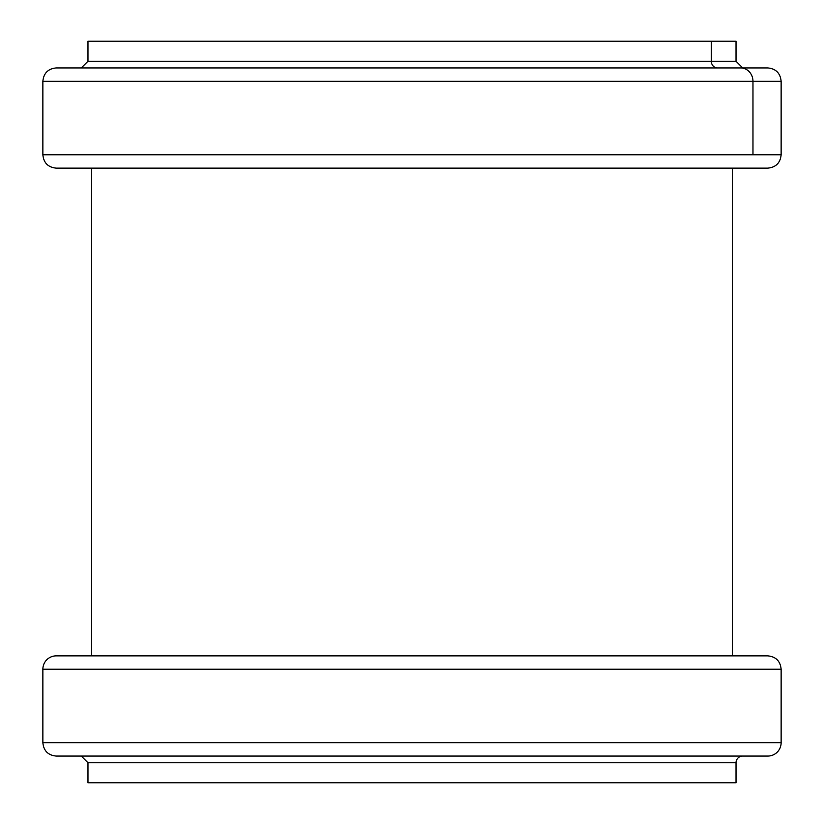 <?xml version="1.0" encoding="UTF-8"?>
<svg xmlns="http://www.w3.org/2000/svg" width="824" height="824" viewBox="0 0 824 824"><rect width="100%" height="100%" fill="white"/><g stroke="black" fill="none" stroke-linecap="round" stroke-linejoin="round"><path stroke-width="1.24" d="M56.228 655.863L767.772 655.863C775.878 656.656 780.328 661.116 781.131 669.222L42.869 669.222A13.359 13.359 0 0 1 56.228 655.863L767.772 655.863L56.228 655.863A13.359 13.359 0 0 0 42.869 669.222L42.869 742.712C43.672 750.829 48.122 755.278 56.228 756.072L767.772 756.072A13.359 13.359 0 0 0 781.131 742.712L42.869 742.712L781.131 742.712L781.131 669.222L781.131 742.712L42.869 742.712L781.131 742.712A13.359 13.359 0 0 1 767.772 756.072M736.028 782.8L736.028 762.756L736.028 782.8L87.972 782.8L736.028 782.8L87.972 782.8L87.972 762.756L81.288 756.072M736.028 762.756L87.972 762.756L736.028 762.756A6.685 6.685 0 0 1 742.712 756.072A6.685 6.685 0 0 0 736.028 762.756M732.361 168.137L732.361 655.863L732.361 168.137M767.772 168.137L56.228 168.137L767.772 168.137C775.878 167.344 780.328 162.884 781.131 154.778L42.869 154.778L781.131 154.778L781.131 81.288L42.869 81.288L752.971 81.288L752.971 154.778L752.971 81.288L781.131 81.288C780.328 73.171 775.878 68.722 767.772 67.928L740.632 67.928L767.772 67.928M56.228 67.928L740.632 67.928L56.228 67.928C48.122 68.722 43.672 73.171 42.869 81.288L42.869 154.778C43.672 162.884 48.122 167.344 56.228 168.137M87.972 41.2L87.972 61.244L711.318 61.244L711.318 41.2L736.028 41.2L87.972 41.2L711.318 41.2L711.318 61.244L736.028 61.244L742.712 67.928M752.971 81.288A13.359 12.339 -90 0 0 740.632 67.928A13.359 12.339 90 0 1 752.971 81.288M81.288 67.928L87.972 61.244L736.028 61.244L736.028 41.2M711.318 61.244A6.685 6.17 -90 0 0 717.488 67.928A6.685 6.17 90 0 1 711.318 61.244M91.639 168.137L91.639 655.863"/></g></svg>
